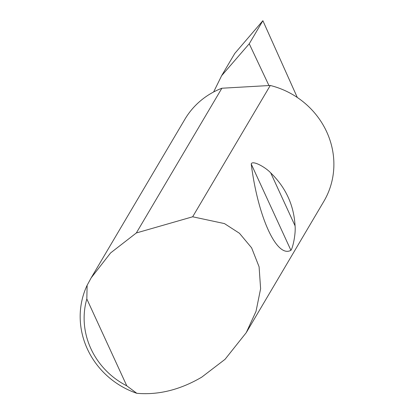<?xml version="1.0" encoding="UTF-8"?>
<svg xmlns="http://www.w3.org/2000/svg" width="414" height="414" viewBox="0 0 414 414"><rect width="100%" height="100%" fill="white"/><g stroke="black" fill="none" stroke-linecap="round" stroke-linejoin="round"><path stroke-width="0.62" d="M270.709 172.871C285.779 187.521 293.899 205.178 295.068 225.827C295.906 234.117 292.682 248.374 290.913 250.294C276.909 258.476 258.015 217.397 251.236 164.037C252.038 159.995 264.898 166.682 270.709 172.871L295.068 225.827M136.335 232.963L192.66 216.786L224.45 223.586L239.452 233.273L251.614 247.836L259.092 266.807L260.613 288.713L256.012 311.385L246.252 332.654L225.04 359.326L201.768 377.138C180.168 389.812 158.51 395.199 136.801 393.3A80.694 76.114 30.6 0 1 87.126 285.298L91.163 277.861L110.59 252.938L136.335 232.963L221.873 88.234A80.694 76.114 30.6 0 0 221.293 88.461A80.694 76.114 30.6 0 0 184.882 119.284L91.163 277.861M192.66 216.786L270.27 85.47A80.694 76.114 30.6 0 1 323.826 201.401L246.252 332.654M268.95 85.548L249.238 43.775L262.88 20.7L234.779 53.442L221.619 75.71L213.624 91.98M262.88 20.7L297.299 97.476M249.238 43.775L221.619 75.71M270.27 85.47L221.873 88.234M87.126 285.298L86.826 298.955L126.787 385.832L136.801 393.3M86.826 298.955A75.855 71.55 -149.4 0 0 126.787 385.832M251.236 164.037L290.913 250.294"/></g></svg>
